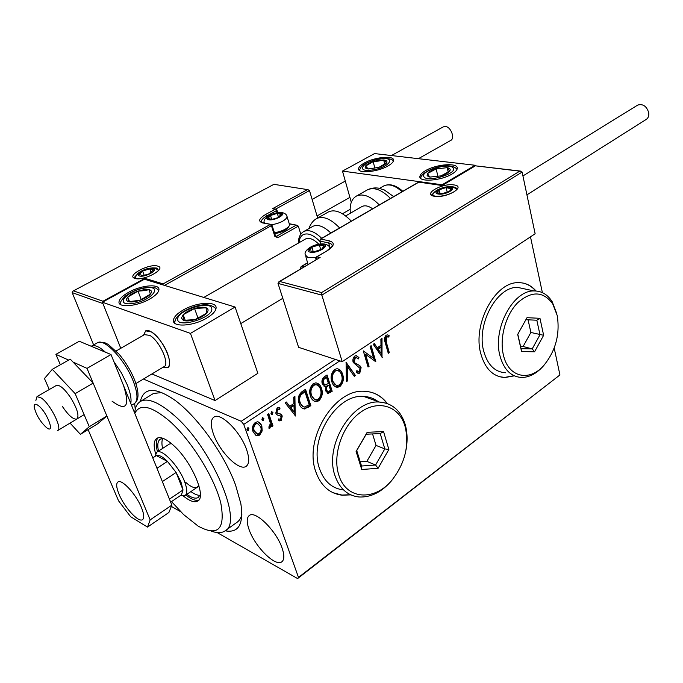 <?xml version="1.0" encoding="UTF-8"?>
<svg xmlns="http://www.w3.org/2000/svg" width="683" height="683" viewBox="0 0 683 683"><rect width="100%" height="100%" fill="white"/><g stroke="black" fill="none" stroke-linecap="round" stroke-linejoin="round"><path stroke-width="1.02" d="M140.314 401.502C143.618 387.534 154.7 386.791 173.567 399.273C196.038 414.854 224.255 453.717 235.575 485.101L240.868 503.738C243.84 524.228 238.598 533.252 225.142 530.811M225.569 530.486L236.651 522.555C239.195 520.967 240.937 518.252 241.876 514.401M536.018 290.984C531.169 285.366 525.278 282.6 518.337 282.668C495.243 281.695 472.405 324.015 480.755 353.555C485.041 368.76 493.083 376.751 504.899 377.545L514.325 375.829M499.239 376.632L504.541 377.443L514.034 375.701M387.321 403.576C381.575 395.901 374.045 391.82 364.731 391.325C334.755 388.183 303.286 439.049 315.922 472.073C321.001 485.963 329.787 493.681 342.277 495.226L350.806 494.868M332.92 492.665L341.935 495.073L350.473 494.714M134.303 412.173L134.927 410.901M135.243 409.322L134.671 403.422M249.193 529.897C255.058 546.741 275.394 566.992 281.729 561.87C284.427 559.829 284.521 555.168 282.028 547.903C276.291 530.776 255.519 510.321 249.423 515.409C246.58 517.543 246.503 522.375 249.193 529.897M213.591 434.388C219.747 451.933 239.101 471.304 246.008 466.412C249.389 464.047 249.585 458.447 246.58 449.602C240.561 431.784 220.788 412.165 214.095 416.989C210.518 419.464 210.355 425.27 213.591 434.388M339.818 360.872L243.746 424.416L298.497 577.408L559.932 374.95L297.6 578.569L217.168 532.578M180.739 511.755L171.356 506.393M143.456 379.031L241.227 421.283L335.233 359.369M350.14 209.348L342.448 213.753M262.178 430.93L259.685 435.097L257.431 435.788L255.766 435.259L253.069 431.707C251.814 428.258 252.539 425.185 255.237 422.478L257.525 421.787L258.772 422.111L260.479 423.434L261.82 425.851L262.178 430.93L261.512 430.649L259.019 434.806L259.685 435.097M268.786 413.736L272.978 425.876L271.808 426.67L271.194 424.886L269.836 428.258L269.017 428.463L268.914 426.781L269.512 426.636L270.28 422.905L267.608 414.521L268.786 413.736M281.114 420.651L278.288 420.446L278.621 418.952L280.542 419.225L281.106 416.843L280.457 415.93L276.811 414.752L275.787 413.13L277.059 407.973L278.613 407.52L280.013 408.024L279.731 409.595L277.699 409.382L276.939 412.284L277.605 413.258L281.242 414.393L282.25 416.007L281.114 420.651L278.519 420.566M302.099 391.581L305.523 389.31L310.859 405.719L304.328 408.997C301.707 408.4 299.965 406.53 299.094 403.397C297.37 398.752 298.369 394.808 302.099 391.581M327.063 374.984L332.186 391.282L328.164 393.434L325.629 390.83L325.868 386.467L325.159 386.51L322.291 383.803C321.445 381.088 322.086 378.783 324.203 376.888L327.063 374.984M346.093 362.332L355.442 375.539L354.289 376.316L347.203 366.327L347.562 380.875L346.401 381.66L346.093 362.332M370.101 346.375L371.142 345.683L375.821 361.742L365.55 354.315L369.085 366.301L368.043 367.01L363.288 350.9L373.592 358.353L370.101 346.375M386.271 342.012L389.293 352.624L388.277 353.316L385.203 342.533C383.974 339.895 384.247 337.479 386.04 335.285L387.287 334.901L389.071 335.473L388.9 337.052L386.518 336.932L386.271 342.012L385.571 341.807L388.584 352.411L389.293 352.624M530.486 236.847L542.379 292.631M554.186 348.023L559.932 374.95M382.326 357.337L373.225 344.3L374.352 343.549L377.229 347.792L380.994 345.274L380.883 339.203L382.01 338.452L382.01 357.243M354.784 356.056L356.082 355.638L358.942 357.542L358.327 358.934L356.116 357.44L355.365 357.67L354.255 361.708L355.083 363.066L359.856 365.601L361.119 367.685L359.796 373.08L358.635 373.447L356.338 372.158L356.859 370.613L358.609 371.654L359.318 371.432L360.095 368.461L353.188 362.4C352.479 359.95 353.009 357.832 354.784 356.056M342.644 374.352C344.13 378.911 343.242 382.967 339.963 386.51L337.376 387.355C334.619 386.86 332.766 384.973 331.818 381.703C330.307 377.084 331.229 373.012 334.585 369.477L337.035 368.692C339.835 369.187 341.705 371.074 342.644 374.352L341.952 374.113C343.438 378.672 342.55 382.728 339.28 386.271L339.963 386.51M321.548 388.499C323.102 393.092 322.197 397.199 318.85 400.819L316.109 401.689C313.309 401.186 311.414 399.299 310.441 396.046C308.861 391.402 309.792 387.278 313.232 383.667L315.828 382.856C318.671 383.359 320.575 385.238 321.548 388.499L320.856 388.251C322.41 392.845 321.514 396.943 318.158 400.562L318.85 400.819M295.637 416.024L285.135 402.859L286.399 402.022L289.72 406.317L293.903 403.516L293.664 397.19L294.911 396.362L295.218 415.853M272.918 412.43L271.919 414.624L270.955 413.736L271.458 411.695L272.918 412.43L272.244 412.156L271.74 414.197L272.415 414.47M263.869 418.457L262.861 420.66L261.896 419.772L262.4 417.714L263.869 418.457L263.203 418.175L262.699 420.224L263.365 420.506M248.919 428.412L248.416 430.478L246.904 429.752L247.946 427.524L248.919 428.412L248.253 428.121L247.75 430.188L248.416 430.478M297.6 578.569L298.497 577.408M243.746 424.416L241.227 421.283M161.862 392.546L153.487 393.476L152.3 394.202M386.979 403.448C383.24 398.402 378.595 394.868 373.038 392.836M535.711 290.967C532.177 286.817 527.985 284.188 523.144 283.078M388.584 352.411L388.115 352.735M387.645 334.926L389.071 335.473M388.362 335.268L388.192 336.847L387.252 336.71M386.544 336.506L385.81 336.728L386.518 336.932M385.81 336.728L385.571 341.807M373.968 343.805L377.229 347.792M381.319 338.913L381.618 356.663M381.029 347.212L380.32 346.998L377.443 348.928L381.14 353.546L381.029 347.212L378.143 349.141L381.14 353.546M377.443 348.928L378.143 349.141M370.604 346.033L375.121 361.52L375.821 361.742M369.085 366.301L368.385 366.079L364.85 354.101L365.55 354.315M368.385 366.079L367.872 366.43M363.305 350.891L373.592 358.353M356.381 355.664L358.942 357.542M358.242 357.32L357.79 358.353M356.202 357.448L355.365 357.67M354.665 357.448L353.555 361.486L354.255 361.708M353.555 361.486L355.083 363.066M354.383 362.844L359.856 365.601M359.156 365.371L361.119 367.685M360.428 367.454L359.104 372.85L359.796 373.08M359.104 372.85L357.721 373.191M356.765 370.886L357.901 371.424M345.922 362.844L355.442 375.539M354.75 375.3L353.956 375.838M347.562 380.875L346.87 380.636L346.503 366.097L347.203 366.327M346.87 380.636L346.383 380.96M339.28 386.271L335.84 386.979M337.846 368.803L341.952 374.113M337.658 370.596L334.448 370.895C331.733 373.738 330.99 377.016 332.228 380.73L335.993 385.144M332.911 380.977C333.68 383.633 335.182 385.135 337.428 385.494L339.408 384.888C342.046 382.019 342.772 378.749 341.568 375.078C340.817 372.44 339.314 370.92 337.069 370.528L335.14 371.134C332.425 373.977 331.682 377.255 332.911 380.977L332.228 380.73M334.448 370.895L335.14 371.134M326.559 375.326L331.494 391.035L332.186 391.282M331.494 391.035L327.242 393.16M325.159 386.51L325.868 386.467M324.468 386.262L324.041 386.219M322.7 382.821L325.398 384.913L328.403 383.479L326.491 377.4L325.808 377.161L324.545 377.998C322.786 379.133 322.171 380.747 322.7 382.821L324.519 384.649M326.03 389.814L328.147 391.598L330.572 390.36L328.933 385.152L327.686 385.28C326.047 386.373 325.492 387.884 326.03 389.814L327.533 391.376M327.686 385.28L328.378 385.528C326.73 386.621 326.184 388.132 326.722 390.061M328.933 385.152L328.378 385.528M324.545 377.998L325.236 378.237C323.477 379.381 322.863 380.986 323.392 383.069M326.491 377.4L325.236 378.237M318.158 400.562L314.453 401.271M316.758 382.992L320.856 388.251M316.536 384.802L315.17 384.452L313.13 385.084C310.338 387.987 309.595 391.299 310.885 395.039L314.632 399.418M311.568 395.295C312.353 397.941 313.881 399.444 316.169 399.811L318.261 399.179C320.967 396.251 321.693 392.947 320.438 389.25C319.67 386.621 318.141 385.101 315.853 384.7L313.813 385.332C311.03 388.234 310.278 391.555 311.568 395.295L310.885 395.039M313.13 385.084L313.813 385.332M305.028 389.643L310.176 405.454L310.859 405.719M310.176 405.454L304.311 408.707L304.985 408.972M304.311 408.707L302.825 408.596M299.547 402.372L300.23 402.637C300.913 405.121 302.296 406.598 304.37 407.077L309.194 404.797L304.942 391.76L304.259 391.504L300.153 394.748C298.77 397.352 298.565 399.897 299.547 402.372L303.107 406.726M300.153 394.748L300.836 395.005C299.444 397.617 299.248 400.161 300.23 402.637M304.942 391.76L300.836 395.005M286.083 402.236L289.72 406.317M294.262 396.797L294.945 415.512M293.98 405.531L293.297 405.267L290.096 407.409L294.219 412.131L293.98 405.531L290.77 407.683L294.219 412.131M290.096 407.409L290.77 407.683M279.706 415.614L277.178 414.999M279.065 407.58L280.013 408.024M279.338 407.76L279.065 409.254M278.826 409.185L277.861 408.878L277.025 409.108L277.699 409.382M277.025 409.108L276.265 412.011L276.939 412.284M276.265 412.011L276.939 412.984M280.201 413.864L281.242 414.393M280.568 414.12L282.25 416.007M281.575 415.734L280.448 420.378M271.877 411.55L272.244 412.156M268.317 414.043L272.304 425.594L272.978 425.876M272.304 425.594L271.595 426.072M269.836 428.258L269.17 427.968L270.519 424.604L271.194 424.886M262.699 420.224L262.263 420.378M262.835 417.569L263.203 418.175M259.019 434.806L255.903 435.327M258.294 421.932L261.82 425.851M261.154 425.56L261.512 430.649M257.909 423.597L255.101 423.699C253.137 425.757 252.633 428.053 253.598 430.606L256.356 433.662M254.264 430.896L257.602 434.064L259.156 433.603C261.094 431.502 261.58 429.18 260.624 426.636L257.389 423.511L255.766 423.981C253.803 426.038 253.299 428.343 254.264 430.896L253.598 430.606M255.101 423.699L255.766 423.981M247.75 430.188L247.272 430.341M247.895 427.524L248.253 428.121M167.6 353.726C170.28 361.264 170.229 365.943 167.463 367.736L162.947 367.334L167.463 367.736C174.788 365.303 162.58 337.914 151.353 331.921L145.692 330.845C150.388 327.942 163.024 341.039 167.6 353.726M128.711 292.256C141.56 284.922 160.471 283.454 158.891 290.07C158.285 292.879 155.178 295.893 149.56 299.128C136.591 306.676 117.331 308.076 119.064 301.493C119.721 298.582 122.94 295.5 128.711 292.256M206.864 318.013C212.336 314.709 215.384 311.559 216.007 308.554C217.886 300.768 196.661 301.912 182.993 310.142C177.341 313.463 174.174 316.69 173.491 319.815C171.433 327.55 193.058 326.508 206.864 318.013M235.08 307.034L190.446 333.398L102.399 302.21L144.463 279.236L235.08 307.034L257.867 373.302L215.077 400.554L151.925 373.951M190.446 333.398L215.077 400.554M102.399 302.21L120.78 348.304L102.937 303.559L72.185 292.623L93.614 344.906M143.524 335.199L145.692 330.845L143.524 335.199M451.95 174.054C440.766 181.012 417.953 182.421 419.951 176.18C420.327 174.438 422.162 172.611 425.432 170.699C436.522 163.929 459.002 162.417 457.209 168.71C456.85 170.391 455.1 172.176 451.95 174.054M364.398 162.972C360.931 164.91 359.01 166.72 358.635 168.419C356.91 173.883 377.255 172.261 387.961 165.96C391.308 164.057 393.16 162.281 393.51 160.642C395.073 155.135 375.027 156.834 364.398 162.972M342.482 171.091L374.54 153.581L475.12 165.269L442.08 184.777L342.482 171.091L351.293 202.288M442.08 184.777L442.208 185.289M475.12 165.269L475.248 165.815M46.393 427.524L46.683 427.746C55.656 434.721 46.965 411.712 38.163 405.437C35.303 403.44 33.979 403.986 34.193 407.059C36.037 414.735 40.101 421.556 46.393 427.524M35.866 400.46L37.01 396.592L41.45 398.087C50.644 404.379 62.862 429.24 57.534 430.623M135.908 383.564L163.911 366.754C170.298 364.628 159.609 340.68 149.799 335.404L144.497 334.636M277.998 283.402L279.748 281.49L321.608 292.572L321.855 295.124L277.998 283.402L298.616 347.331L342.2 361.657L535.139 233.757L522.119 172.082L321.855 295.124L342.2 361.657M301.527 268.428L300.247 268.112L300.529 269.017M319.174 257.995L279.748 281.49M321.608 292.572L519.729 171.16L522.119 172.082M519.729 171.16L475.189 165.798L520.472 171.083M475.189 165.96L442.097 185.52L475.189 165.798M300.247 268.112L301.92 266.276L304.217 266.84M442.097 185.52L418.696 182.113M307.973 189.669L273.917 184.342L307.973 189.669L309.484 190.566L317.663 218.022M289.302 223.717L296.823 225.228L298.326 226.141L300.793 234.184M273.917 184.342L72.979 291.112L274.156 184.205M273.866 208.785L272.457 208.725L307.256 189.737M72.979 291.112L72.185 292.623M73.593 290.898L102.945 301.246L102.732 302.031M102.945 301.246L144.933 278.331L144.745 279.321M296.823 225.228L289.481 223.973M144.933 278.331L163.126 283.889L162.955 284.905M280.098 213.344L277.281 213.335L270.519 215.504L267.898 218.5L272.09 219.337L277.75 217.732L281.481 214.146L280.098 213.344M279.467 214.027L277.281 213.335L270.519 215.504L267.898 218.5L272.09 219.337L277.546 217.792L278.912 217.151L281.481 214.146L279.467 214.027M274.378 232.758C281.029 231.597 285.87 229.471 288.909 226.372L289.635 224.938L289.233 223.64M288.422 227.174L287.91 228.002C285.05 230.863 280.628 232.724 274.643 233.603M271.732 219.345L270.519 215.504M278.536 217.339L277.281 213.335M322.487 244.89L319.303 244.821L311.909 247.212C309.783 248.501 308.895 249.654 309.262 250.678L314.069 251.762L321.539 249.338C323.665 248.04 324.536 246.879 324.135 245.871L322.487 244.89M321.804 245.658L319.303 244.821L311.909 247.212L309.262 250.678L313.89 251.762L318.398 250.695L321.539 249.338L324.135 245.871L321.804 245.658M305.83 256.569L308.067 264.56M313.284 251.745L311.909 247.212M320.771 249.713L319.303 244.821M449.38 187.526L446.093 187.569L439.075 189.823C437.205 190.975 436.591 191.983 437.214 192.837L442.422 193.596L449.508 191.308C451.378 190.139 451.975 189.14 451.309 188.295L449.38 187.526M448.765 188.235L446.093 187.569L439.075 189.823L437.214 192.837L442.422 193.596L446.861 192.478L449.508 191.308L451.309 188.295L448.765 188.235M439.989 193.537L439.075 189.823M447.245 192.333L446.093 187.569M152.42 268.923L149.722 268.812L142.61 271.091L139.212 274.506L142.978 275.642L148.928 273.943L153.513 269.913L152.42 268.923M151.72 269.648L149.722 268.812L142.61 271.091L139.212 274.506L142.986 275.642L148.783 273.985L153.513 269.913L151.72 269.648M144.241 275.411L142.61 271.091M151.148 272.628L149.722 268.812M181.439 318.047L183.266 320.327C185.981 321.334 189.883 321.104 194.971 319.644C200.059 318.03 203.884 315.922 206.454 313.318C208.708 310.739 208.597 308.895 206.121 307.785C203.38 306.846 199.521 307.085 194.553 308.511C189.592 310.082 185.802 312.148 183.181 314.718L181.439 318.047M183.343 317.826L183.266 320.327L194.971 319.644L206.454 313.318L206.121 307.785L194.553 308.511L183.181 314.718L183.343 317.826M198.574 317.988L195.27 319.516M197.985 318.022L194.553 308.511M185.255 320.387L183.181 314.718M427.114 175.779L429.829 177.093L440.996 175.881C445.307 174.524 448.21 172.936 449.679 171.126C450.848 169.358 450.003 168.206 447.152 167.668L436.113 168.897C431.878 170.221 429.001 171.774 427.473 173.567L427.114 175.779M428.719 175.616L429.829 177.093L440.996 175.881L449.679 171.126L447.152 167.668L436.113 168.897L427.473 173.567L428.719 175.616M448.219 172.116L447.152 167.668M437.965 176.445L436.113 168.897M378.741 160.24L373.14 161.632C369.238 162.989 366.694 164.483 365.499 166.106C364.577 167.685 365.525 168.65 368.359 168.983L378.997 167.318C382.967 165.926 385.519 164.415 386.655 162.785C387.5 161.205 386.501 160.266 383.65 159.967L378.741 160.24M378.459 161.077L373.14 161.632L365.499 166.106L368.359 168.983L378.997 167.318L386.655 162.785L383.65 159.967L378.459 161.077M384.76 164.151L383.65 159.967M374.916 168.231L373.14 161.632M144.292 289.601L138 291.12C133.373 292.768 129.966 294.749 127.772 297.062C125.86 299.35 126.159 300.887 128.677 301.681C131.477 302.304 135.26 301.835 140.015 300.264C144.745 298.565 148.177 296.55 150.311 294.219C152.13 291.94 151.763 290.429 149.193 289.686L144.292 289.601M143.703 290.702L138 291.12L127.772 297.062L128.677 301.681L140.015 300.264L150.311 294.219L149.193 289.686L143.703 290.702M129.548 301.655L127.772 297.062M141.27 299.675L138 291.12M350.37 213.216C349.491 204.593 351.549 198.855 356.543 196.004C363.151 193.28 370.741 196.252 379.304 204.917M345.658 215.922L362.067 206.488C365.012 205.122 368.53 205.89 372.611 208.802M330.845 233.023C323.955 226.415 318.03 224.144 313.07 226.227L312.396 226.611M318.79 244.181C313.685 239.144 309.305 237.394 305.66 238.913L305.173 239.187M351.318 221.147C342.695 212.276 335.157 209.152 328.694 211.781L327.977 212.182M637.376 105.284L637.691 105.088C642.951 103.603 646.639 106.155 648.739 112.738C649.123 115.862 648.244 118.108 646.118 119.491L526.926 194.843M443.207 126.91L445.256 126.457C450.874 126.568 455.382 138.529 450.575 140.519L418.414 158.678M62.384 406.47C68.505 415.477 73.294 419.678 76.761 419.08C79.459 416.195 77.486 409.16 70.844 397.984C64.697 388.969 59.916 384.76 56.501 385.366L56.219 385.528M70.067 423.101L80.398 434.32L89.285 426.73L106.881 416.024L93.153 383.103L70.255 359.164L52.318 369.332L44.463 378.527L49.27 389.532M89.285 426.73L75.164 393.656L93.153 383.103M75.164 393.656L52.318 369.332M80.398 434.32L97.584 423.844L106.881 416.024M119.081 494.304C124.408 507.341 138.359 522.657 142.423 519.712C144.446 518.277 144.13 514.239 141.475 507.623C136.19 494.424 121.992 478.937 118.048 481.891C115.956 483.402 116.298 487.534 119.081 494.304M68.624 360.086L55.904 354.357L60.36 364.773M88.098 429.624L118.535 500.793L130.624 516.707L147.502 527.08L150.166 519.883L87.014 368.376L73.055 362.084M150.166 519.883L171.86 505.13L111.013 354.537L79.288 341.261L55.904 354.357M171.86 505.13L168.914 512.463L147.502 527.08M87.014 368.376L111.013 354.537M171.527 501.587L183.548 514.521L198.121 526.098C217.997 536.923 225.552 529.257 220.797 503.098C214.599 477.716 191.402 440.475 169.785 421.283C151.43 405.787 139.767 403.166 134.799 413.411M134.662 413.078C135.157 407.119 137.223 403.158 140.852 401.203C148.134 397.805 159.054 402.372 173.602 414.905C211.892 447.314 244.232 523.579 224.596 531.178C221.275 533.167 216.912 533.167 211.508 531.178M185.477 482.13C190.651 486.834 194.578 488.541 197.259 487.252L198.804 485.263M190.89 491.581C194.501 494.168 197.558 495.431 200.051 495.363M200.35 494.56L198.198 497.54C195.569 498.94 191.786 497.873 186.843 494.33M183.428 496.071C189.635 501.074 194.356 502.748 197.592 501.091C207.043 497.335 191.573 461.11 173.32 445.222C166.106 438.836 160.693 436.488 157.073 438.196C153.82 440.262 153.316 445.376 155.553 453.555M185.844 495.013C191.274 499.299 195.577 500.989 198.77 500.076M157.944 437.837C155.861 440.415 155.698 445.051 157.474 451.745M158.49 451.087C157.124 444.727 157.799 440.714 160.514 439.058L163.604 438.554M162.759 438.512C161.709 440.783 161.658 444.095 162.597 448.441M171.493 443.626L169.418 444.035L156.868 452.129C161.965 448.364 178.724 465.926 184.478 481.327C187.364 489.037 187.509 493.809 184.905 495.653L180.525 495.491M170.665 502.167L181.396 494.902L183.027 489.959L180.969 482.002L176.103 472.482L167.463 461.392C162.571 456.611 158.857 454.682 156.322 455.595L155.809 455.894M154.939 456.457L156.868 452.129M169.444 499.136L183.027 489.959L176.103 472.482L162.358 481.6M156.962 468.256L167.463 461.392L156.322 455.595L152.77 457.892M405.156 426.713L404.387 424.305C397.856 405.437 377.477 399.504 359.873 412.763C342.174 425.74 332.194 455.254 338.845 475.18C346.238 500.093 375.104 501.433 392.315 479.671C405.121 462.946 409.407 445.29 405.156 426.713M392.315 479.671L391.675 480.601C381.72 492.11 370.801 497.574 358.916 496.976C347.562 495.645 339.613 488.618 335.071 475.889C323.81 445.777 352.402 399.265 379.483 402.074C391.359 402.961 399.675 409.655 404.421 422.137L405.241 424.689C407.384 432.382 407.657 440.697 406.069 449.636M378.194 401.621C373.942 398.411 369.093 396.686 363.663 396.447C336.659 393.562 308.332 439.263 319.644 469.008C324.203 481.575 332.151 488.55 343.464 489.924M361.734 469.503L356.099 451.437L367.172 432.305L383.547 431.562L388.866 449.482L378.117 468.29L361.734 469.503L361.546 466.019L375.582 465.021L384.811 448.91L380.226 433.56L366.19 434.226L356.731 450.567L361.546 466.019M360.24 461.819L366.856 461.375L376.034 445.41L384.811 448.91L388.866 449.482M376.034 445.41L372.568 433.927M366.856 461.375L375.582 465.021L378.117 468.29M380.226 433.56L383.547 431.562M366.19 434.226L367.172 432.305M356.099 451.437L356.731 450.567M557.234 315.546L552.718 303.841C543.241 291.095 531.587 290.71 517.757 302.671C505.693 314.761 499.299 337.974 503.38 354.912C508.22 377.4 529.351 382.13 543.728 365.525C555.629 351.002 560.128 334.346 557.234 315.546M544.223 364.97L542.652 366.788C536.053 373.866 529.043 377.417 521.616 377.46C510.935 376.785 503.704 369.503 499.905 355.604C492.528 328.677 513.232 290.079 534.038 290.941C541.534 290.924 547.57 294.484 552.137 301.621L556.91 314.009M526.362 289.285L517.577 287.381C496.772 286.476 476.222 324.493 483.692 351.096C487.534 364.824 494.799 372.039 505.48 372.747M521.581 351.557L517.688 334.431L526.994 317.689L539.963 318.304L543.642 335.285L534.567 351.796L521.581 351.557L521.069 348.68L532.202 348.902L539.988 334.764L536.821 320.216L525.867 319.721M520.566 346.443L523.127 346.494L530.879 332.467L543.642 335.285M530.879 332.467L528.079 319.815M523.127 346.494L532.202 348.902L534.567 351.796M517.791 334.243L521.069 348.68M536.821 320.216L539.963 318.304M356.91 364.244L357.61 364.474M329.496 392.392L330.179 392.64M307.973 406.94L308.656 407.205M303.047 392.307L303.722 392.563M278.194 415.187L278.869 415.469M453.777 184.905C466.95 186.288 446.802 198.429 434.636 196.294C421.863 194.672 441.85 182.916 453.777 184.905M436.642 190.318L432.185 194.407C431.332 194.706 432.279 195.295 435.037 196.166C441.235 196.738 447.604 195.261 454.161 191.727L456.773 189.618C456.953 188.184 455.732 187.27 453.094 186.869L450.541 186.732M432.467 194.331L432.604 195.355M317.117 259.207L316.101 258.977L316.314 259.685M418.611 182.276L320.728 239.05L329.368 240.868C335.131 242.661 334.482 245.914 327.413 250.635L316.852 256.859L320.131 257.611M330.094 247.835L328.643 242.926L320.003 241.09L320.848 243.916M327.012 250.695L332.177 246.324C332.399 244.642 331.221 243.507 328.643 242.926L329.368 240.868M307.751 262.835L301.92 266.276M316.101 258.977L316.852 256.859L315.751 258.626L316.101 258.977M316.494 256.893L327.413 250.635M320.387 239.084L320.003 241.09L320.387 239.084L418.645 182.105L442.114 185.349M134.944 278.408C125.595 275.881 149.193 263.194 157.636 266.088C167.463 268.342 143.498 281.481 134.944 278.408M138.512 272.927L134.653 277.067L135.584 278.246C145.155 280.38 158.123 271.74 158.473 270.263L156.919 268.052L152.488 267.856M134.961 276.965L135.174 278.075M309.484 190.566L275.591 209.109M298.326 226.141L277.827 237.71L276.572 236.241L296.004 225.288M163.126 283.889L270.263 224.494L271.527 225.979L274.822 236.361L277.827 237.71M272.005 225.296L164.569 285.4M271.236 224.485L262.69 222.94C257.901 221.386 258.857 218.577 265.55 214.53L275.206 209.246L272.457 208.725M267.07 216.87L266.78 215.965C263.57 217.766 261.785 219.456 261.427 221.053L261.649 222.24M277.093 212.78L276.436 210.671L266.78 215.965L265.55 214.53M275.42 235.985L276.572 236.241L275.608 236.258M276.12 209.22L275.206 209.246L276.436 210.671L276.905 210.04M263.587 222.889L262.69 222.94M274.822 236.361L275.309 235.678M280.815 212.951C275.027 211.61 262.195 218.645 268.53 219.721C274.37 221.104 287.295 213.941 280.815 212.951M264.381 223.051L264.389 222.607C261.794 218.364 273.934 211.534 282.036 212.601C285.076 213.19 286.792 214.65 287.167 216.972C285.323 220.558 280.158 223.153 271.672 224.784M286.723 215.649L289.635 224.938M323.255 244.446C316.596 242.747 302.851 250.721 310.099 252.129C316.827 253.897 330.666 245.752 323.255 244.446M315.905 257.474L308.11 257.687L305.31 254.887C303.303 250.695 313.309 242.926 324.604 244.036C327.763 244.779 329.616 246.247 330.179 248.433M329.778 247.451L330.316 248.313M450.054 187.116C442.789 185.896 430.631 193.076 438.435 194.04C445.794 195.312 458.003 187.987 450.054 187.116M153.223 268.487C148.083 266.703 133.714 274.464 139.452 275.966C144.625 277.81 159.139 269.887 153.223 268.487M177.708 319.174C176.846 328.805 213.378 317.757 211.798 308.87C211.901 299.7 176.94 310.253 177.708 319.174M423.921 176.743C426.986 182.839 458.182 173.465 453.128 167.975C449.585 162.17 419.533 171.185 423.921 176.743M379.492 159.071C362.579 161.47 354.853 172.859 372.525 169.939C390.053 167.403 396.934 156.006 379.492 159.071M145.752 287.927C127.952 289.805 113.156 306.129 132.084 303.551C150.678 301.502 164.535 285.076 145.752 287.927M390.463 198.446C381.925 189.857 374.318 186.954 367.65 189.72L366.797 190.198M402.039 191.727C395.235 185.528 389.208 183.565 383.957 185.844L383.231 186.254M316.323 218.773L317.032 218.381C323.435 215.794 330.956 218.987 339.605 227.943M303.457 231.699L303.995 231.4C308.904 229.343 314.82 231.648 321.727 238.316M319.823 241.295C313.121 234.687 307.47 232.536 302.868 234.85C300.58 236.309 299.299 238.93 299.026 242.721M131.537 405.335L134.047 403.798C138.171 401.109 137.923 393.596 133.296 381.276C125.313 360.359 104.67 338.222 97.652 342.618L91.642 346.025C94.852 344.719 99.462 346.793 105.489 352.223M113.822 361.503L121.42 372.909L127.286 384.87C130.462 392.938 131.623 399.137 130.777 403.465M134.047 403.798C139.144 400.571 139.323 392.597 134.585 379.885C130.777 370.536 125.587 361.947 119.013 354.136L108.375 344.548C105.515 343.079 104.977 341.824 97.652 342.618L97.054 342.96M112.021 401.117C126.304 411.704 130.154 406.547 123.58 385.639M246.495 466.088L246.008 466.412M356.116 357.44L355.416 357.218M358.635 373.447L357.943 373.208M337.376 387.355L336.685 387.107M337.069 370.528L336.377 370.288M328.164 393.434L327.473 393.186M316.109 401.689L315.426 401.433M315.853 384.7L315.17 384.452M304.328 408.997L303.653 408.733M279.91 420.976L279.236 420.702M278.536 409.143L277.861 408.878M271.919 414.624L271.399 414.41M262.861 420.66L262.323 420.429M257.431 435.788L256.765 435.489M257.389 423.511L256.723 423.221M247.886 430.631L247.306 430.384M174.635 322.888L173.491 319.815M420.421 178.058L419.951 176.18M359.087 170.058L358.635 168.419M57.799 430.461L84.129 414.658M282.805 298.292L240.775 323.597M305.66 238.913L203.816 297.446M37.01 396.592L56.501 385.366M116.127 350.985L144.839 334.439M278.886 281.806L319.285 257.926M316.109 259.805L315.819 258.831M301.101 266.583L307.709 262.69M320.609 243.933L319.721 240.962M261.854 222.359L261.205 221.155C260.539 221.548 261.196 222.095 263.168 222.803L270.741 224.366L272.065 225.458L275.625 236.275M273.234 208.665L275.659 209.118L276.957 210.185L277.733 212.678M287.91 228.002L288.909 226.372M456.517 189.703C456.031 188.388 454.221 187.415 451.087 186.783C442.379 185.87 431.349 192.196 433.005 195.586M440.936 193.622L440.458 193.716M158.533 270.229L154.836 268.069C149.901 267.557 144.796 268.914 139.52 272.167C136.668 274.353 135.388 276.376 135.669 278.254M215.956 308.844C211.815 304.439 205.037 303.602 195.62 306.334C192.264 307.128 188.004 308.989 182.831 311.935C177.93 315.341 175.3 318.534 174.95 321.531M456.995 169.401L455.92 168.214C447.245 161.017 419.661 171.518 420.839 178.485M393.297 161.325C392.938 158.985 388.414 158.157 379.748 158.84C360.675 163.28 360.462 167.702 359.54 170.477M158.798 290.48C155.912 288.567 157.653 286.997 146.35 287.509C139.298 288.38 132.254 291.257 125.228 296.14C121.215 300.221 119.61 302.996 120.404 304.456M356.543 196.004L367.65 189.72C371.159 188.124 374.754 187.594 378.433 188.132L384.247 189.925L393.664 196.593M379.56 188.346L383.957 185.844C389.711 183.351 395.986 185.17 402.799 191.291M328.694 211.781L315.93 219.021C311.371 221.702 308.989 227.891 309.015 228.532M313.07 226.227L303.372 231.75C300.05 233.979 298.403 237.752 298.411 243.071M637.691 105.088L522.939 175.941M349.901 197.378L317.04 215.939M443.429 126.782L391.436 155.545M345.299 181.072L312.122 199.427M198.198 497.54L198.651 497.233M198.079 500.759L197.592 501.091M140.852 401.203L153.487 393.476M185.238 495.423L199.035 486.048M156.125 455.689L152.761 457.866M404.387 424.305L404.421 422.137M379.483 402.074L363.663 396.447M552.718 303.841L552.137 301.621M534.038 290.941L517.577 287.381M543.728 365.525L542.652 366.788"/></g></svg>

